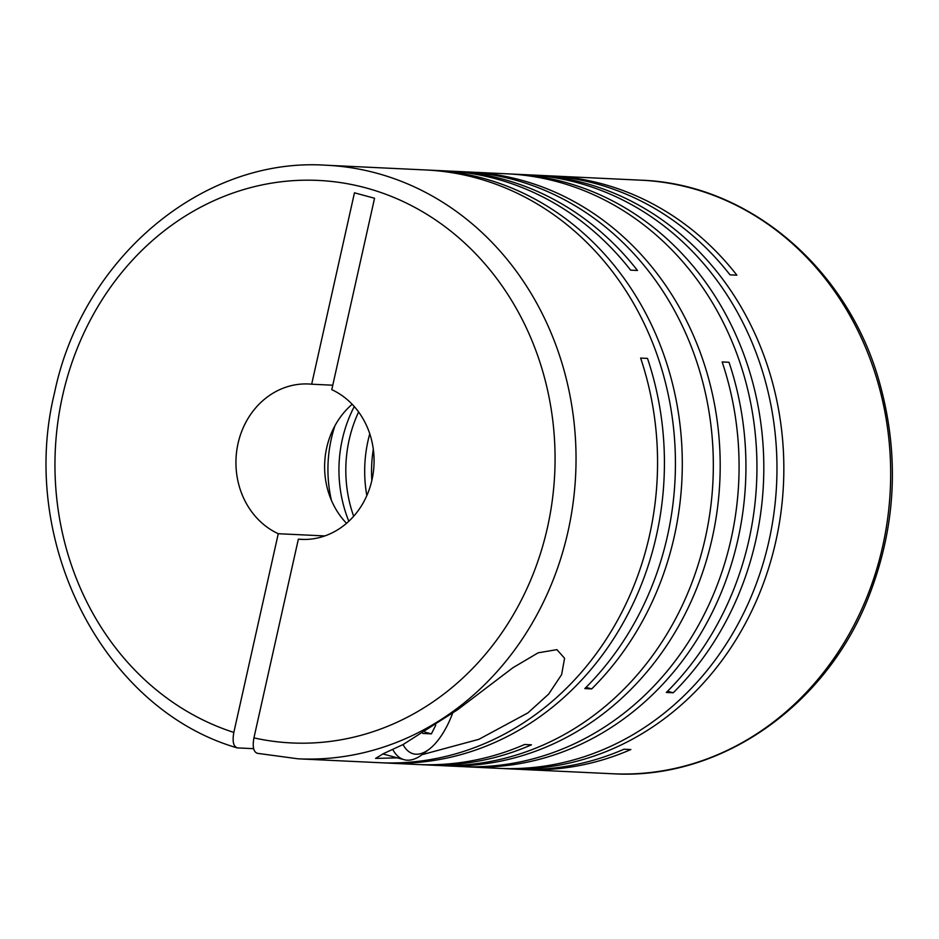 <?xml version="1.0" encoding="UTF-8"?>
<svg xmlns="http://www.w3.org/2000/svg" width="939" height="939" viewBox="0 0 939 939"><rect width="100%" height="100%" fill="white"/><g stroke="black" fill="none" stroke-linecap="round" stroke-linejoin="round"><path stroke-width="1.41" d="M358.616 411.963A124.453 110.485 -87.3 0 0 349.167 439.804A124.453 110.485 -87.3 0 0 353.663 516.262M369.766 433.806A124.453 110.485 -87.3 0 0 368.041 440.696A124.453 110.485 -87.3 0 0 366.832 495.592M334.93 425.754A124.453 110.485 -87.3 0 0 331.291 438.947A124.453 110.485 -87.3 0 0 331.397 500.299M354.273 406.54A124.453 110.485 -87.3 0 0 342.301 439.475A124.453 110.485 -87.3 0 0 348.827 521.251M502.447 768.501A297.123 263.8 -87.3 0 0 505.875 768.689A297.123 263.8 -87.3 0 0 775.825 541.322A297.123 263.8 -87.3 0 0 534.068 175.1A297.123 263.8 -87.3 0 0 530.641 174.971M464.547 766.705A297.123 263.8 -87.3 0 0 467.974 766.893L499.008 768.36A297.123 263.8 -87.3 0 0 768.959 540.993A297.123 263.8 -87.3 0 0 527.202 174.783L514.044 174.149A297.123 263.8 -87.3 0 0 510.616 174.02M438.806 765.485A297.123 263.8 -87.3 0 0 442.234 765.672A297.123 263.8 -87.3 0 0 712.185 538.293A297.123 263.8 -87.3 0 0 470.427 172.083L507.177 173.832A297.123 263.8 -87.3 0 1 748.935 540.042A297.123 263.8 -87.3 0 1 666.338 692.454L673.204 692.782A297.123 263.8 -87.3 0 0 755.801 540.371A297.123 263.8 -87.3 0 0 514.044 174.149M467.974 766.893A297.123 263.8 -87.3 0 0 737.925 539.514A297.123 263.8 -87.3 0 0 729.016 362.278L722.15 361.949A297.123 263.8 -87.3 0 1 731.058 539.197A297.123 263.8 -87.3 0 1 461.108 766.564L442.234 765.672M505.875 768.689L516.884 769.217A297.123 263.8 -87.3 0 0 623.977 749.216L630.844 749.545A297.123 263.8 -87.3 0 1 523.751 769.546A297.123 263.8 -87.3 0 1 520.323 769.346M534.068 175.1L545.078 175.628A297.123 263.8 -87.3 0 1 730.014 274.857L736.88 275.186A297.123 263.8 -87.3 0 0 551.944 175.957A297.123 263.8 -87.3 0 0 548.517 175.816M420.918 764.628A297.123 263.8 -87.3 0 0 424.358 764.816L435.367 765.344A297.123 263.8 -87.3 0 0 705.318 537.965A297.123 263.8 -87.3 0 0 463.561 171.755L452.551 171.238A297.123 263.8 -87.3 0 0 449.112 171.098M383.018 762.832A297.123 263.8 -87.3 0 0 386.457 763.02A297.123 263.8 -87.3 0 0 656.408 535.641A297.123 263.8 -87.3 0 0 647.499 358.405L640.633 358.076A297.123 263.8 -87.3 0 1 649.542 535.324A297.123 263.8 -87.3 0 1 379.591 762.691L298.074 758.818A297.123 263.8 92.7 0 0 568.025 531.451A297.123 263.8 92.7 0 0 326.256 165.241L425.66 169.959A297.123 263.8 -87.3 0 1 667.418 536.169A297.123 263.8 -87.3 0 1 584.821 688.58L591.687 688.909A297.123 263.8 -87.3 0 0 674.284 536.498A297.123 263.8 -87.3 0 0 432.527 170.288A297.123 263.8 -87.3 0 0 429.088 170.147M386.457 763.02L417.491 764.499A297.123 263.8 -87.3 0 0 524.584 744.498L531.451 744.827A297.123 263.8 -87.3 0 1 424.358 764.816M432.527 170.288L445.685 170.91A297.123 263.8 -87.3 0 1 630.609 270.139L637.475 270.467A297.123 263.8 -87.3 0 0 452.551 171.238M470.427 172.083A297.123 263.8 -87.3 0 0 466.988 171.943M422.01 754.686L478.913 739.298L527.894 712.901L548.646 694.109L561.616 674.636L564.574 658.274L556.921 649.647L538.164 652.805L512.905 667.746L457.809 709.579L403.066 744.557L383.511 753.606L375.588 758.407L397.338 757.855M324.824 535.934L278.261 533.716A77.784 69.052 92.7 0 1 238.037 443.513A77.784 69.052 92.7 0 1 308.708 383.992A77.784 69.052 92.7 0 1 311.678 384.204L332.77 385.213M346.526 523.316A77.784 69.052 92.7 0 1 326.713 447.727A77.784 69.052 92.7 0 1 352.172 404.275M452.539 713.452A61.915 27.959 -74.8 0 1 429.123 749.275L422.116 754.604A70.002 31.609 -74.8 0 1 404.157 759.71A70.002 31.609 -74.8 0 1 392.784 749.533M278.261 533.716L233.834 732.432C232.203 741.622 233.459 746.787 237.602 747.914L236.781 747.761C103.114 708.886 17.888 541.592 54.521 392.854C82.174 258.319 202.484 156.825 326.256 165.241M257.697 753.36C253.565 752.256 252.309 747.092 253.929 737.89L298.356 539.174A77.784 69.052 92.7 0 0 301.325 539.385A77.784 69.052 92.7 0 0 372.337 478.221A77.784 69.052 92.7 0 0 331.772 389.662L374.555 198.27L354.461 192.812L311.678 384.204M424.98 732.127L431.4 733.864L435.766 725.166M431.4 733.864L422.82 733.453M429.123 749.275A61.915 27.959 -74.8 0 1 403.066 744.557M253.624 748.676L237.602 747.914M298.356 539.174L304.306 539.456M591.687 688.909L586.03 687.371M373.323 449.276A124.453 110.485 -87.3 0 0 371.844 480.522M673.204 692.782L667.547 691.245M551.944 175.957L640.903 180.182A297.123 263.8 92.7 0 1 882.66 546.392A297.123 263.8 92.7 0 1 612.709 773.759L523.751 769.546M233.834 732.432A281.571 249.985 92.7 0 1 62.549 395.906A281.571 249.985 92.7 0 1 366.198 187.976A281.571 249.985 92.7 0 1 547.472 527.472A281.571 249.985 92.7 0 1 253.929 737.89M382.783 753.911L404.157 759.71M257.145 753.289L298.074 758.818M640.903 180.182C747.937 183.727 846.685 267.239 878.881 380.26C899.949 454.159 896.358 526.826 868.117 598.26C825.099 707.126 719.215 780.332 612.709 773.759"/></g></svg>

